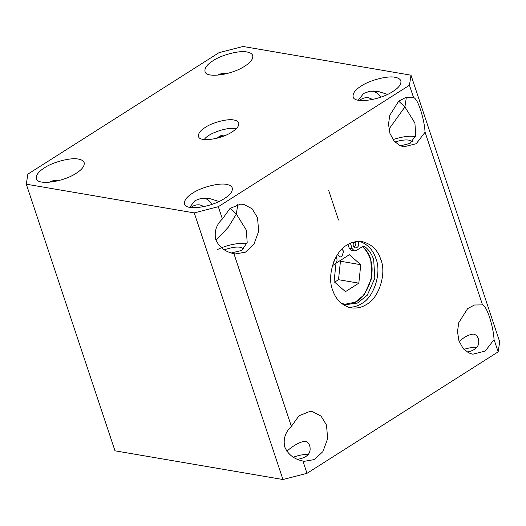 <?xml version="1.0" encoding="UTF-8"?>
<svg xmlns="http://www.w3.org/2000/svg" width="526" height="526" viewBox="0 0 526 526"><rect width="100%" height="100%" fill="white"/><g stroke="black" fill="none" stroke-linecap="round" stroke-linejoin="round"><path stroke-width="0.79" d="M355.78 242.486L353.998 242.059M212.169 204.344C210.19 201.497 207.691 199.407 204.667 198.085M204.141 206.586L200.031 204.923C197.105 204.529 194.442 205.12 192.062 206.685L190.945 207.474M380.739 97.225C378.766 94.378 376.261 92.293 373.236 90.972M372.717 99.467L368.608 97.803C365.675 97.415 363.019 98 360.632 99.572L359.521 100.354M27.852 174.139L26.3 184.192L194.265 212.905L218.31 206.698L409.452 85.238L411.003 75.185L243.038 46.472L219 52.679L27.852 174.139M494.065 339.586C493.585 332.485 492.053 324.95 489.469 316.974C486.951 309.617 484.637 305.586 482.52 304.889L474.478 304.995L467.64 308.611L458.744 322.694L457.495 331.63L458.948 340.887L463.084 348.436L468.804 352.939L472.769 354.202L485.215 351.079L494.065 339.586L498.148 351.861L307 473.321L282.962 479.528L114.997 450.815L26.3 184.192M498.148 351.861L499.7 341.808L411.003 75.185M307 473.321L302.917 461.046L304.192 461.322L314.41 459.566L322.918 451.584L327.659 438.638L326.495 425.047L321.09 416.132L312.674 411.733L309.597 411.529L299.044 415.75L291.378 426.349L233.932 253.67L235.207 253.946L245.425 252.191L253.933 244.209L258.674 231.262L257.51 217.672L252.105 208.756L243.689 204.358L240.612 204.154L230.059 208.375L222.393 218.974L218.31 206.698M413.541 97.514L405.493 97.619L398.655 101.242L389.759 115.319L388.51 124.254L389.963 133.512L394.099 141.06L399.819 145.564L403.784 146.826L416.23 143.703L425.08 132.21C424.6 125.109 423.068 117.574 420.484 109.599C417.966 102.241 415.652 98.211 413.541 97.514L409.452 85.238M482.52 304.889L425.08 132.21M380.811 259.476C377.668 249.916 371.527 243.992 362.381 241.717C356.687 240.954 351.519 242.098 346.877 245.149C334.523 251.395 326.699 276.104 332.649 290.076C335.792 299.642 341.939 305.56 351.079 307.835C356.773 308.598 361.947 307.454 366.583 304.403C378.944 298.157 386.768 273.448 380.811 259.476M476.845 347.397C473.387 347.107 469.08 347.765 463.925 349.369M308.269 454.51C304.179 454.201 299.195 455.095 293.33 457.199M233.873 120.013C227.936 118.455 212.208 122.512 205.278 127.404C200.321 130.54 198.072 133.532 198.539 136.379C199.098 142.454 221.051 139.364 232.025 131.973C236.989 128.831 239.231 125.839 238.765 122.999C238.107 121.421 236.476 120.428 233.873 120.013M395.065 77.315C388.024 75.461 369.364 80.281 361.132 86.08C355.247 89.808 352.584 93.358 353.137 96.731C353.801 103.944 379.851 100.275 392.876 91.504C398.767 87.776 401.43 84.226 400.878 80.853C400.095 78.979 398.156 77.802 395.065 77.315M246.937 51.989C239.889 50.134 221.229 54.954 213.004 60.753C207.112 64.481 204.45 68.032 205.002 71.404C205.666 78.624 231.716 74.948 244.748 66.184C250.632 62.456 253.295 58.905 252.743 55.526C251.961 53.659 250.028 52.475 246.937 51.989M78.361 159.108C71.312 157.254 52.653 162.074 44.427 167.873C38.543 171.594 35.873 175.151 36.432 178.524C37.096 185.737 63.146 182.062 76.171 173.297C82.056 169.569 84.725 166.019 84.167 162.646C83.384 160.772 81.451 159.595 78.361 159.108M226.496 184.429C219.447 182.575 200.787 187.394 192.562 193.193C186.677 196.921 184.008 200.472 184.567 203.845C185.224 211.058 211.274 207.389 224.306 198.618C230.191 194.896 232.854 191.339 232.301 187.966C231.519 186.099 229.586 184.915 226.496 184.429M282.962 479.528L194.265 212.905M49.227 182.266C51.949 180.635 55.02 180.122 58.452 180.72M56.006 181.26L54.73 180.523M286.861 451.209C293.607 445.325 299.662 441.998 305.034 441.222C307.362 441.794 308.92 443.313 309.722 445.792C311.51 453.182 307.434 457.692 297.486 459.323M459.132 341.433C464.504 336.758 469.33 334.319 473.604 334.109C475.931 334.674 477.496 336.199 478.298 338.672C480.093 345.621 476.418 350.092 467.272 352.098M224.582 74.146L223.307 73.41M217.797 75.146C220.519 73.522 223.596 73.009 227.028 73.601M406.335 97.409L404.921 106.942L398.701 101.202M387.629 94.397L378.069 91.392L369.785 91.235L363.597 93.483L358.318 100.15M415.402 136.681L414.777 136.563C409.399 135.642 402.134 136.655 392.981 139.607M412.377 141.54L409.096 140.179C405.631 139.568 400.911 140.179 394.941 141.994M237.765 204.522L236.352 214.056L230.125 208.316M219.053 201.517L209.493 198.506L201.215 198.348L195.028 200.597L189.748 207.264M246.832 243.801L246.201 243.683C240.408 242.341 226.759 244.886 217.521 249.548M243.801 248.66L240.52 247.292C236.457 246.628 231.065 247.47 224.346 249.824M388.905 129.212L404.921 106.942L414.902 123.025L415.764 135.517L410.122 143.348L400.483 145.86M216.028 240.343L228.304 227.206L236.352 214.056L246.332 230.138L247.187 242.631L241.552 250.461L231.348 252.973M222.393 218.974C216.298 224.806 214.075 231.65 215.732 239.501C219.02 247.095 225.082 251.816 233.932 253.67M291.378 426.349C285.283 432.181 283.06 439.026 284.717 446.876C288.005 454.471 294.067 459.191 302.917 461.046M348.653 307.263C353.446 307.342 357.785 306.112 361.678 303.561C374.032 297.315 381.856 272.606 375.906 258.634C373.164 250.146 367.832 244.419 359.902 241.454M235.983 128.962C229.323 126.233 207.836 133.196 204.338 139.489M225.956 135.267C223.169 134.617 220.46 135.379 217.83 137.556L217.475 138.108M222.268 136.635L218.619 137.799M217.83 137.556C219.651 136.28 221.768 135.78 224.175 136.07M223.511 136.175L218.823 137.194L217.632 138.068M217.672 138.055L223.3 136.254M339.895 260.738L340.453 261.231L360.764 264.703L358.824 283.166L338.507 279.694L334.628 282.153M358.824 283.166L345.477 291.647L334.069 281.666L336.015 263.204L349.363 254.722L360.764 264.703M340.453 261.231L338.507 279.694M353.774 242.177L355.826 242.775M362.407 246.655C366.07 250.001 368.647 254.025 370.153 258.739C376.846 274.605 365.412 301.122 351.473 303.647M337.679 254.308L340.039 257.004L341.9 256.596L343.61 251.204L341.861 249.199M353.82 242.098C352.565 244.991 353.071 246.924 355.352 247.897C357.963 247.634 359.054 245.859 358.627 242.578L358.009 241.46M353.965 247.095C355.583 245.918 356.148 244.248 355.661 242.072L355.53 241.736M350.415 243.268L352.236 248.791L354.445 250.922L356.306 250.514L362.144 246.806L364.005 246.392L365.116 246.885C368.996 249.955 371.843 254.183 373.67 259.574L374.841 278.241L367.24 295.277L357.456 303.048L345.963 304.646L341.124 303.121M348.002 244.472L349.271 248.285L351.48 250.415L354.445 250.922M332.419 265.689L335.115 263.98C336.778 262.645 337.35 260.85 336.824 258.588L336.193 256.701M333.517 262.389L334.753 259.482M365.116 246.885L362.151 246.378C366.03 249.449 368.884 253.677 370.712 259.068L371.875 277.735L364.275 294.77L355.234 302.194L344.491 304.337M338.52 220.032L328.665 190.405M349.271 248.285L352.236 248.791M349.81 243.538L350.526 243.663"/></g></svg>
